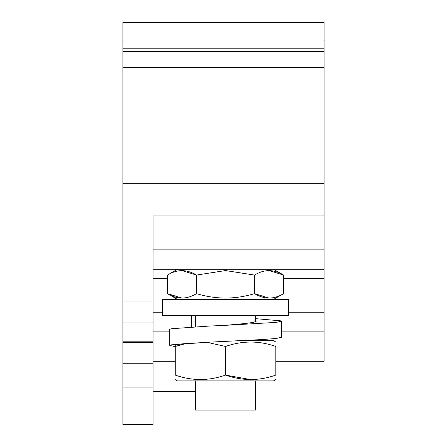 <?xml version="1.0" encoding="UTF-8"?>
<svg xmlns="http://www.w3.org/2000/svg" width="447" height="447" viewBox="0 0 447 447"><rect width="100%" height="100%" fill="white"/><g stroke="black" fill="none" stroke-linecap="round" stroke-linejoin="round"><path stroke-width="0.67" d="M175.224 361.288L153.097 361.288M324.075 40.046L122.925 40.046L122.925 22.35L324.075 22.35L324.075 269.262L153.097 269.262M255.684 410.067L195.339 410.067L255.684 410.067L255.684 380.9M255.684 340.67L255.684 339.91M255.684 321.711L255.684 315.526M195.339 410.067L195.339 380.9M240.972 340.67L273.519 340.67L275.799 341.983M185.673 343.592L175.224 344.447L175.224 346.475L185.673 343.592L207.19 342.341L225.512 346.475L225.512 375.094L250.655 379.587M175.224 346.475L175.224 375.094C175.224 380.984 175.224 380.984 175.224 375.094C192.042 380.984 208.805 380.984 225.512 375.094C242.33 380.984 259.092 380.984 275.799 375.094C275.799 380.984 275.799 380.984 275.799 375.094L275.799 346.475C275.799 340.586 275.799 340.586 275.799 346.475C259.092 340.586 242.33 340.586 225.512 346.475M175.224 344.447L175.224 346.626L169.692 345.425L169.692 329.333L171.24 328.752L208.553 326.103L225.512 325.332L245.682 323.46L253.388 322.382L256.187 321.242L255.684 320.795M169.692 345.425L171.24 344.844L208.553 342.195L262.216 339.552L276.235 338.474L281.331 337.329M175.224 379.587L177.504 380.9L273.519 380.9L275.799 379.587L273.519 380.9M191.517 315.526L191.517 326.981M225.512 325.332L276.235 322.382L281.331 321.242L280.498 320.817L255.684 318.661M225.512 315.526L288.371 315.526L288.371 299.434L162.652 299.434L162.652 315.526L225.512 315.526M273.519 299.434L283.577 293.629C273.933 299.518 264.255 299.518 254.544 293.629L254.544 275.067L225.512 270.575L196.479 275.067L181.963 270.575M225.567 270.575L254.544 275.067C264.194 269.178 273.871 269.178 283.577 275.067L269.06 270.575M177.504 299.434L167.446 293.629L167.446 275.067C177.09 269.178 186.768 269.178 196.479 275.067L196.479 293.629C186.829 299.518 177.152 299.518 167.446 293.629L181.963 298.121M283.577 293.629L283.577 275.067L273.519 269.262M196.479 293.629C215.895 299.518 235.251 299.518 254.544 293.629L269.06 298.121M122.925 387.929L122.925 424.65L153.097 424.65L153.097 341.173L122.925 341.173L122.925 387.929L153.097 387.929M122.925 40.046L122.925 341.173M324.075 51.517L122.925 51.517M324.075 67.609L122.925 67.609M324.075 183.27L122.925 183.27M153.097 341.173L153.097 215.929L324.075 215.929M153.097 249.147L324.075 249.147M195.339 391.46L153.097 391.46M153.097 322.063L122.925 322.063L153.097 322.063M275.799 361.288L324.075 361.288L324.075 331.115L281.331 331.115M169.692 331.115L153.097 331.115M324.075 269.262L324.075 331.115M324.075 312.755L288.371 312.755M162.652 312.755L153.097 312.755M324.075 278.392L283.577 278.392M167.446 278.392L153.097 278.392M324.075 48.209L122.925 48.209M153.097 301.948L122.925 301.948M153.097 363.735L122.925 363.735M153.097 342.553L122.925 342.553M195.339 326.757L195.339 315.526M281.331 337.334L281.331 321.242M177.504 269.262L167.446 275.067"/></g></svg>
